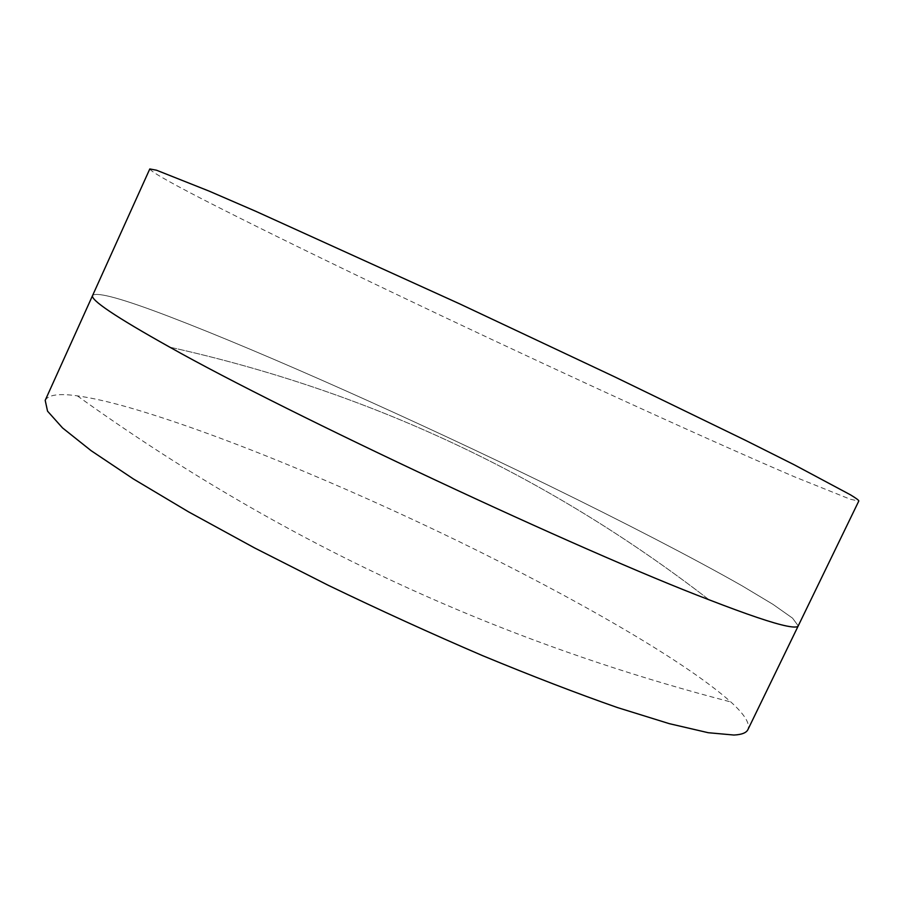 <?xml version="1.0" encoding="UTF-8"?>
<svg xmlns="http://www.w3.org/2000/svg" width="904" height="904" viewBox="0 0 904 904"><rect width="100%" height="100%" fill="white"/><g stroke="black" fill="none" stroke-linecap="round" stroke-linejoin="round"><path stroke-width="0.68" stroke-dasharray="4.52 3.39" d="M92.66 295.348C97.327 291.766 122.752 298.795 168.935 316.445C266.307 353.69 416.608 421.151 548.468 485.369C623.67 522.139 692.769 557.779 742.082 585.815L772.988 604.358L792.548 618.144L798.243 625.873L792.548 618.144L772.988 604.358L742.082 585.815C692.769 557.779 623.67 522.139 548.468 485.369C416.608 421.151 266.307 353.69 168.935 316.445C122.752 298.795 97.327 291.766 92.66 295.348M45.2 400.348C48.296 394.765 59.009 393.263 77.326 395.85C91.101 397.771 107.87 401.534 127.645 407.128C214.689 432.089 340.932 484.273 457.526 540.818C573.577 597.329 684.497 660.632 730.85 701.979C744.557 714.397 750.252 723.584 747.947 729.539M149.793 168.958C151.409 172.167 174.336 184.981 218.587 207.4C311.869 254.645 461.085 325.79 594.798 387.387C671.13 422.496 742.331 454.452 794.616 476.86L850.201 499.2L858.777 501.076M709.098 599.804C548.118 475.459 368.335 391.24 169.749 347.159C368.335 391.24 548.118 475.459 709.098 599.804M77.326 395.85C127.837 432.146 179.026 465.526 230.915 495.991C385.149 586.82 551.79 655.479 730.85 701.979"/><path stroke-width="1.36" d="M786.74 626.043C773.293 623.376 747.416 614.63 709.098 599.804C581.193 551.191 288.975 414.303 169.749 347.159C115.429 316.796 89.733 299.529 92.66 295.348L45.2 400.348L47.539 411.162L62.557 427.942L91.135 450.689L133.419 478.973L188.574 511.867L254.6 547.948L328.344 585.34C380.132 610.29 431.547 633.727 482.6 655.66C532.06 676.124 577.023 693.424 617.466 707.572L669.265 723.652L708.239 732.715L733.912 735.042C741.755 734.647 746.433 732.816 747.947 729.539L798.243 625.873C797.565 627.387 793.735 627.444 786.74 626.043C773.293 623.376 747.416 614.63 709.098 599.804C581.193 551.191 288.975 414.303 169.749 347.159C115.429 316.796 89.733 299.529 92.66 295.348L149.793 168.958L156.516 170.212L209.14 191.117L255.696 211.265L459.582 303.823L614.607 376.821L745.608 440.395L794.062 464.701L850.359 494.77C856.337 498.364 859.139 500.466 858.777 501.076L798.243 625.873C797.565 627.387 793.735 627.444 786.74 626.043"/></g></svg>

